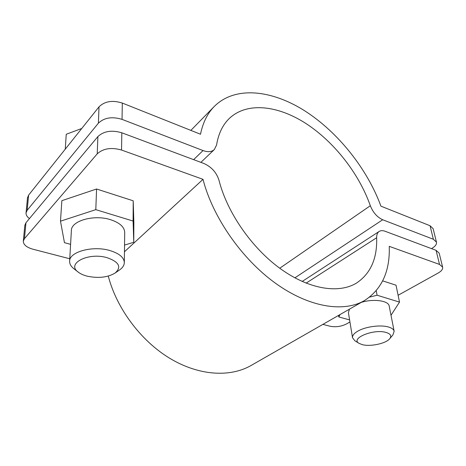 <?xml version="1.0" encoding="UTF-8"?>
<svg xmlns="http://www.w3.org/2000/svg" width="466" height="466" viewBox="0 0 466 466"><rect width="100%" height="100%" fill="white"/><g stroke="black" fill="none" stroke-linecap="round" stroke-linejoin="round"><path stroke-width="0.7" d="M99.013 106.836C104.745 101.239 112.51 99.98 122.308 103.062L122.045 119.372C112.09 116.36 104.203 117.624 98.396 123.164L99.013 106.836L28.624 195.108L27.162 210.3L26.044 212.869C25.91 214.925 27.045 216.824 29.451 218.566M98.396 123.164L27.162 210.3M122.045 119.372L203.019 150.559C207.853 152.295 211.616 151.963 214.319 149.569L216.568 145.037C218.414 133.806 222.626 124.987 229.19 118.58C246.963 101.582 278.01 105.368 306.174 123.665C334.413 142.147 359.094 173.736 370.324 205.727C373.039 212.519 377.157 217.197 382.691 219.76L433.368 239.274L430.06 225.742L380.943 206.164C367.126 168.709 338.112 132.286 304.962 110.978C271.934 89.926 235.243 85.61 214.296 106.429C207.487 113.36 202.891 122.628 200.508 134.231L122.308 103.062M430.06 225.742L433.135 228.666L436.461 242.134C436.828 244.219 435.39 246.246 432.151 248.227L431.493 248.617M436.461 242.134L433.368 239.274M26.044 212.869L27.511 197.724L28.624 195.108M97.883 136.585C103.761 131.097 111.741 129.833 121.824 132.793L121.539 150.04C111.298 147.151 103.19 148.421 97.225 153.844L97.883 136.585L25.968 222.742L24.436 238.674L23.306 241.161C23.376 244.702 26.579 247.388 32.929 249.211L69.76 258.764M97.225 153.844L24.436 238.674M121.539 150.04L203.013 179.346L124.457 251.78M108.281 276.076C116.657 308.533 140.948 340.984 170.014 358.453C199.139 375.893 230.233 377.483 251.098 365.478L364.435 300.587C381.817 289.409 390.089 271.329 389.25 246.345L439.525 264.432L436.071 250.329L385.05 231.247C382.72 230.39 380.763 230.454 379.19 231.433C377.443 232.621 376.598 234.724 376.656 237.742C377.309 258.578 370.563 273.705 356.426 283.118C338.73 293.877 309.168 289.468 280.41 268.713C251.698 247.97 227.117 212.42 219.02 180.365C216.533 172.449 211.442 166.805 203.753 163.432L121.824 132.793M203.013 179.346C212.624 216.987 241.569 258.758 275.295 283.107C309.075 307.478 343.605 312.669 364.435 300.587M322.88 324.377L330.033 326.235C335.584 327.307 340.955 326.596 346.151 324.115L349.949 322.006M439.525 264.432L442.63 267.164C442.98 269.162 441.483 271.119 438.151 273.035L398.098 295.275M436.071 250.329L439.17 253.131L442.63 267.164M23.306 241.161L24.844 225.276L25.968 222.742M78.311 272.179L73.937 268.783C70.966 266.441 69.527 263.902 69.626 261.158C69.288 251.826 92.757 245.419 109.714 250.498C119.174 253.37 124.043 257.413 124.317 262.614C124.23 265.317 122.663 267.752 119.611 269.907L115.102 273.059C121.795 267.053 119.104 261.921 107.023 257.663C88.062 252.036 65.887 263.739 78.311 272.179C80.589 273.921 83.6 275.26 87.34 276.204C98.443 278.476 107.698 277.427 115.102 273.059M69.626 261.158L71.38 230.542C71.094 220.808 93.969 214.278 110.477 219.672C119.692 222.719 124.434 226.959 124.702 232.394L124.317 262.614M65.252 149.178L66.254 134.26L81.748 128.494M124.539 245.087L133.759 242.273L133.095 221.047L95.804 209.659L60.487 221.187L64.465 242.681L70.587 244.347M133.759 242.273L133.859 222.579L133.212 200.805L96.579 189.004L61.862 200.677L60.487 221.187M133.095 221.047L133.212 200.805M95.804 209.659L96.579 189.004M359.187 343.419L354.9 340.786L352.535 337.792C352.249 335.473 354.172 333.161 358.307 330.86C365.967 326.584 380.565 324.668 388.312 326.951C391.784 327.942 393.729 329.386 394.154 331.285L392.943 334.868L389.768 338.677C391.83 335.91 390.578 333.831 386.005 332.427C373.417 328.612 349.78 338.578 359.187 343.419L362.344 344.659C370.406 346.879 386.093 343.506 389.768 338.677M361.366 302.347C373.581 298.543 388.621 300.657 389.192 306.069L394.154 331.285M391.003 315.278L399.508 302.102L377.087 295.228L369.649 297.092M340.04 314.556L338.811 316.967L349.605 319.909M352.535 337.792L348.417 312.657L349.448 309.168M399.508 302.102L396.024 285.192L382.679 280.876M377.087 295.228L376.237 290.743M338.811 316.967L338.566 315.395M203.019 150.559L193.64 159.652M370.324 205.727L279.751 268.23M382.691 219.76L294.867 277.853M376.656 237.742L306.11 283.147M214.319 149.569L200.893 162.366M214.296 106.429L190.862 130.387M379.19 231.433L302.166 281.47"/></g></svg>
